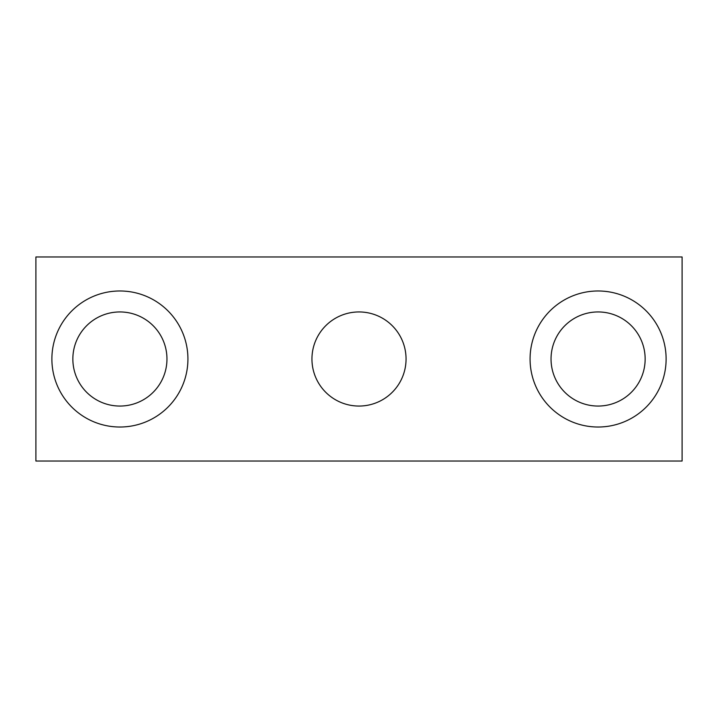 <?xml version="1.0" encoding="UTF-8"?>
<svg xmlns="http://www.w3.org/2000/svg" width="718" height="718" viewBox="0 0 718 718"><rect width="100%" height="100%" fill="white"/><g stroke="black" fill="none" stroke-linecap="round" stroke-linejoin="round"><path stroke-width="1.08" d="M311.944 359A47.056 47.056 0 0 1 359 311.944A47.056 47.056 0 0 1 406.056 359A47.056 47.056 0 0 1 359 406.056A47.056 47.056 0 0 1 311.944 359M666.116 359A68.022 68.022 0 0 1 598.094 427.022A68.022 68.022 0 0 1 530.072 359A68.022 68.022 0 0 1 598.094 290.978A68.022 68.022 0 0 1 666.116 359M187.928 359A68.022 68.022 0 0 1 119.906 427.022A68.022 68.022 0 0 1 51.884 359A68.022 68.022 0 0 1 119.906 290.978A68.022 68.022 0 0 1 187.928 359M551.038 359A47.056 47.056 0 0 1 598.094 311.944A47.056 47.056 0 0 1 645.15 359A47.056 47.056 0 0 1 598.094 406.056A47.056 47.056 0 0 1 551.038 359M72.85 359A47.056 47.056 0 0 1 119.906 311.944A47.056 47.056 0 0 1 166.962 359A47.056 47.056 0 0 1 119.906 406.056A47.056 47.056 0 0 1 72.85 359M682.1 461.028L35.9 461.028L35.9 256.972L682.1 256.972L682.1 461.028"/></g></svg>
